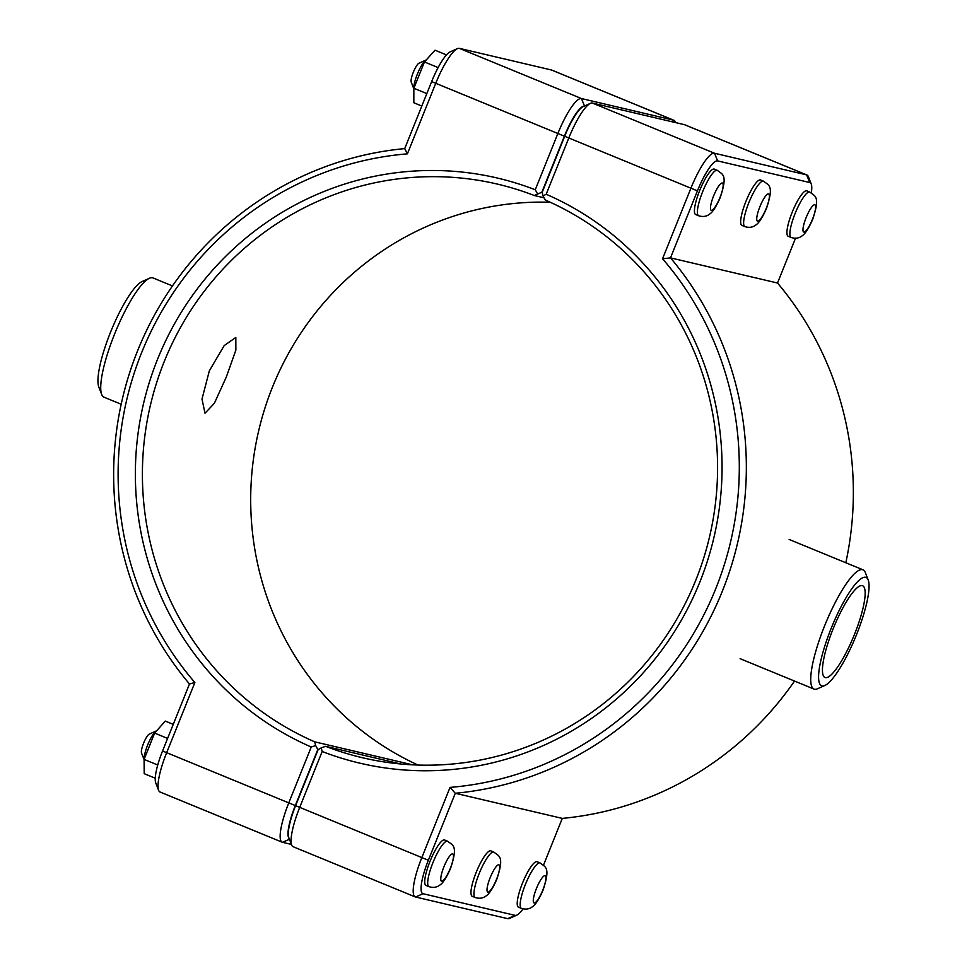 <?xml version="1.0" encoding="UTF-8"?>
<svg xmlns="http://www.w3.org/2000/svg" width="967" height="967" viewBox="0 0 967 967"><rect width="100%" height="100%" fill="white"/><g stroke="black" fill="none" stroke-linecap="round" stroke-linejoin="round"><path stroke-width="1.45" d="M518.65 907.215A24.55 5.415 -67.7 0 1 518.457 907.155A24.55 5.415 -67.7 0 1 522.784 882.388A24.55 5.415 -67.7 0 1 537.132 861.742L540.094 862.951A24.55 5.415 -67.7 0 0 525.746 883.608A24.55 5.415 -67.7 0 0 521.418 908.376C525.806 909.766 529.59 909.137 532.769 906.466C533.591 906.006 537.555 902.9 543.067 890.075C550.852 866.637 545.255 867.266 540.094 862.951M472.404 896.349A24.55 5.415 -67.7 0 1 472.21 896.288A24.55 5.415 -67.7 0 1 476.538 871.521A24.55 5.415 -67.7 0 1 490.885 850.875L493.835 852.084A24.55 5.415 -67.7 0 0 479.499 872.742A24.55 5.415 -67.7 0 0 475.172 897.509C479.559 898.899 483.343 898.27 486.522 895.599C487.344 895.14 491.309 892.033 496.82 879.208C504.605 855.771 499.008 856.399 493.835 852.084M806.647 190.789A24.55 5.415 -67.7 0 1 806.829 190.85L809.79 192.058A24.55 5.415 112.3 0 0 809.597 191.998A24.55 5.415 112.3 0 0 795.273 213.115A24.55 5.415 112.3 0 0 791.115 237.471L788.165 236.262A24.55 5.415 -67.7 0 1 792.324 211.894A24.55 5.415 -67.7 0 1 806.647 190.789M760.4 179.922A24.55 5.415 -67.7 0 1 760.582 179.983L763.543 181.192A24.55 5.415 112.3 0 0 763.35 181.131A24.55 5.415 112.3 0 0 749.026 202.248A24.55 5.415 112.3 0 0 744.868 226.616L741.919 225.396A24.55 5.415 -67.7 0 1 746.077 201.027A24.55 5.415 -67.7 0 1 760.4 179.922M205.016 413.235L201.994 399.057L209.355 370.796L224.175 345.606L235.827 337.435L235.863 350.127L226.326 376.985L214.36 403.299L205.016 413.235M426.145 885.482A24.55 5.415 -67.7 0 1 425.963 885.421A24.55 5.415 -67.7 0 1 430.291 860.654A24.55 5.415 -67.7 0 1 444.639 840.009L447.588 841.217A24.55 5.415 -67.7 0 0 433.252 861.875A24.55 5.415 -67.7 0 0 428.925 886.642C433.313 888.032 437.096 887.404 440.275 884.732C441.097 884.273 445.062 881.167 450.574 868.342C458.358 844.904 452.761 845.533 447.588 841.217M156.654 730.798A16.366 3.614 112.3 0 0 156.497 730.859A16.366 3.614 112.3 0 0 148.447 743.139A16.366 3.614 112.3 0 0 144.156 759.228M144.083 759.615L141.508 752.979A10.48 2.309 -67.7 0 1 143.745 742.849A10.48 2.309 -67.7 0 1 149.269 734.098L156.497 730.859M173.25 724.356L165.272 721.08L154.623 733.095L144.083 759.397L144.204 773.673L155.252 778.217M157.73 765.006L144.083 759.397M167.593 738.425L154.623 733.095M413.852 88.299A16.366 3.614 -67.7 0 1 418.155 72.223A16.366 3.614 -67.7 0 1 426.193 59.966A16.366 3.614 -67.7 0 1 426.278 59.93M426.193 59.966L418.977 63.206A10.48 2.309 112.3 0 0 413.441 71.957A10.48 2.309 112.3 0 0 411.217 82.074L413.852 88.879M421.817 106.044L413.828 102.768L413.852 88.251L424.453 61.961L435.041 50.199L446.488 54.901M438.136 67.593L424.453 61.961M426.822 93.581L413.852 88.251M698.621 215.75L695.66 214.529A24.55 5.415 -67.7 0 1 699.83 190.161A24.55 5.415 -67.7 0 1 714.154 169.056A24.55 5.415 -67.7 0 1 714.335 169.116L717.296 170.325A24.55 5.415 112.3 0 0 717.103 170.265A24.55 5.415 112.3 0 0 702.779 191.381A24.55 5.415 112.3 0 0 698.621 215.75C703.009 217.14 706.804 216.511 709.971 213.84C710.793 213.381 714.758 210.274 720.27 197.449C728.054 174.012 722.458 174.64 717.296 170.325M321.237 747.854L318.119 749.667L295.6 805.68A34.208 7.543 112.3 0 0 288.782 837.603L291.647 844.977A40.106 8.848 -67.7 0 1 299.637 807.566L322.168 751.492L321.237 747.854L325.649 746.331L400.785 763.99M450.042 787.404L455.288 793.266A324.102 315.919 -76.8 0 0 722.373 591.127A324.102 315.919 -76.8 0 0 670.506 257.875L697.437 190.874A34.208 7.543 -67.7 0 1 717.623 160.897L809.766 182.545A34.208 7.543 -67.7 0 1 811.265 184.093L808.4 176.719A40.106 8.848 112.3 0 0 806.949 174.991A40.106 8.848 112.3 0 0 806.647 174.894L714.504 153.245A40.106 8.848 112.3 0 0 690.837 188.396L662.552 258.757A318.216 310.177 103.2 0 1 715.773 588.637A318.216 310.177 103.2 0 1 450.042 787.404L421.757 857.765A40.106 8.848 112.3 0 0 415.218 896.905L293.098 846.705A40.106 8.848 -67.7 0 1 291.647 844.977M322.168 751.492A300.532 292.953 -76.8 0 0 699.83 582.086A300.532 292.953 -76.8 0 0 546.186 194.246L568.717 138.184A40.106 8.848 -67.7 0 1 590.438 103.348A40.106 8.848 -67.7 0 1 592.384 103.046L684.527 124.695A40.106 8.848 -67.7 0 1 684.829 124.791L806.949 174.991M590.438 103.348L583.21 106.575A34.208 7.543 112.3 0 0 564.692 136.299L542.173 192.312L543.079 196.011L546.186 194.246M543.079 196.011L545.267 200.024A294.645 287.199 103.2 0 1 702.586 561.561A294.645 287.199 103.2 0 1 362.613 757.765A294.645 287.199 103.2 0 1 325.649 746.331M415.218 896.905A40.106 8.848 112.3 0 0 415.52 897.001L507.663 918.65A40.106 8.848 112.3 0 0 509.609 918.36L516.837 915.12A34.208 7.543 -67.7 0 1 515.169 915.374L423.038 893.726A34.208 7.543 -67.7 0 1 428.357 860.255L455.288 793.266L562.286 818.396L543.478 865.199M662.552 258.757L670.506 257.875L777.516 283.017A324.102 315.919 103.2 0 1 845.811 562.758M794.536 681.058A324.102 315.919 103.2 0 1 562.286 818.396M811.265 184.093A34.208 7.543 -67.7 0 1 811.325 192.844M795.503 238.269L777.516 283.017M523.062 908.895A34.208 7.543 -67.7 0 1 516.837 915.12M289.157 838.558A34.208 7.543 -67.7 0 1 295.298 805.559L317.817 749.546L315.641 745.557L311.241 747.008L288.71 803.069A40.106 8.848 112.3 0 0 282.171 842.209A40.106 8.848 112.3 0 0 282.473 842.305L291.43 844.409M550.247 202.248A294.645 287.199 -76.8 0 0 258.697 430.69A294.645 287.199 -76.8 0 0 418.034 765.054M412.571 764.824L314.722 741.846A294.645 287.199 103.2 0 1 157.403 380.309A294.645 287.199 103.2 0 1 497.389 184.093A294.645 287.199 103.2 0 1 534.34 195.527L544.058 197.812M282.171 842.209L160.051 792.009A40.106 8.848 -67.7 0 1 158.6 790.281A40.106 8.848 -67.7 0 1 166.59 752.87L194.875 682.509A318.216 310.177 103.2 0 1 141.653 352.617A318.216 310.177 103.2 0 1 407.385 153.85L435.67 83.488A40.106 8.848 -67.7 0 1 457.391 48.64A40.106 8.848 -67.7 0 1 459.337 48.35L551.48 69.999A40.106 8.848 -67.7 0 1 551.782 70.095L673.902 120.295A40.106 8.848 112.3 0 0 673.6 120.198L581.457 98.549A40.106 8.848 112.3 0 0 557.79 133.7L535.259 189.762A300.532 292.953 -76.8 0 0 157.597 359.168A300.532 292.953 -76.8 0 0 311.241 747.008M315.641 745.557L314.722 741.846M534.34 195.527L541.871 192.191L564.39 136.178A34.208 7.543 -67.7 0 1 584.153 106.152M535.259 189.762L537.483 193.702M675.57 122.591L675.353 122.023A40.106 8.848 112.3 0 0 673.902 120.295M407.385 153.85L404.714 148.604A324.102 315.919 -76.8 0 0 137.616 350.731A324.102 315.919 -76.8 0 0 189.484 683.983L162.553 750.984A34.208 7.543 112.3 0 0 155.735 782.907L158.6 790.281M194.875 682.509L189.484 683.983M457.391 48.64L450.163 51.88A34.208 7.543 112.3 0 0 431.645 81.603L404.714 148.604M149.414 278.266L142.185 281.506A58.564 12.922 112.3 0 0 111.241 330.46A58.564 12.922 112.3 0 0 98.803 387.03L101.668 394.415A64.463 14.215 -67.7 0 1 115.363 332.152A64.463 14.215 -67.7 0 1 149.414 278.266A64.463 14.215 -67.7 0 1 152.532 277.795A64.463 14.215 -67.7 0 1 153.016 277.94L172.464 285.942M121.189 404.242L104.001 397.183A64.463 14.215 -67.7 0 1 101.668 394.415M865.634 577.311A58.564 12.922 -67.7 0 1 868.197 579.97A58.564 12.922 -67.7 0 1 855.759 636.54A58.564 12.922 -67.7 0 1 824.815 685.494A58.564 12.922 -67.7 0 1 829.033 633.868A58.564 12.922 -67.7 0 1 865.634 577.311M868.197 579.97L865.332 572.585A64.463 14.215 112.3 0 0 862.999 569.817A64.463 14.215 112.3 0 0 862.516 569.672A64.463 14.215 112.3 0 0 824.911 625.093A64.463 14.215 112.3 0 0 813.984 689.06A64.463 14.215 112.3 0 0 817.586 688.734L824.815 685.494M825.322 677.601A49.583 10.939 -67.7 0 1 824.948 677.48A49.583 10.939 -67.7 0 1 833.687 627.462A49.583 10.939 -67.7 0 1 862.661 585.76A49.583 10.939 -67.7 0 1 854.248 634.968A49.583 10.939 -67.7 0 1 825.322 677.601M521.6 908.436A24.55 5.415 -67.7 0 1 521.418 908.376L518.457 907.155M534.122 902.96A14.735 3.252 112.3 0 0 542.813 890.063A14.735 3.252 112.3 0 0 545.098 875.643A14.735 3.252 112.3 0 0 536.407 888.552A14.735 3.252 112.3 0 0 534.122 902.96M475.353 897.569A24.55 5.415 -67.7 0 1 475.172 897.509L472.21 896.288M487.876 892.106A14.735 3.252 112.3 0 0 496.567 879.196A14.735 3.252 112.3 0 0 498.851 864.776A14.735 3.252 112.3 0 0 490.16 877.685A14.735 3.252 112.3 0 0 487.876 892.106M814.806 204.75A14.735 3.252 -67.7 0 1 812.51 219.158A14.735 3.252 -67.7 0 1 803.819 232.068A14.735 3.252 -67.7 0 1 806.103 217.66A14.735 3.252 -67.7 0 1 814.806 204.75M768.56 193.883A14.735 3.252 -67.7 0 1 766.263 208.292A14.735 3.252 -67.7 0 1 757.572 221.201A14.735 3.252 -67.7 0 1 759.857 206.793A14.735 3.252 -67.7 0 1 768.56 193.883M429.106 886.703A24.55 5.415 -67.7 0 1 428.925 886.642L425.963 885.421M441.629 881.239A14.735 3.252 112.3 0 0 450.32 868.33A14.735 3.252 112.3 0 0 452.604 853.909A14.735 3.252 112.3 0 0 443.913 866.819A14.735 3.252 112.3 0 0 441.629 881.239M722.301 183.017A14.735 3.252 -67.7 0 1 720.016 197.437A14.735 3.252 -67.7 0 1 711.325 210.335A14.735 3.252 -67.7 0 1 713.61 195.926A14.735 3.252 -67.7 0 1 722.301 183.017M295.6 805.68L428.357 860.255M564.692 136.299L697.437 190.874M684.527 124.695L806.647 174.894L809.766 182.545M717.623 160.897L714.504 153.245L592.384 103.046M515.169 915.374L507.663 918.65M423.038 893.726L415.52 897.001M289.435 839.271L282.473 842.305M295.298 805.559L162.553 750.984M431.645 81.603L564.39 136.178M584.503 106.007L581.457 98.549L459.337 48.35M674.47 122.326L673.6 120.198L551.48 69.999M791.115 237.471C795.515 238.873 799.298 238.233 802.465 235.573C803.287 235.102 807.252 232.007 812.764 219.183C820.548 195.733 814.951 196.374 809.79 192.058M744.868 226.616C749.268 228.007 753.051 227.366 756.218 224.707C757.04 224.247 761.005 221.141 766.517 208.316C774.301 184.866 768.705 185.507 763.543 181.192M862.999 569.817L789.132 539.453M813.984 689.06L740.118 658.684"/></g></svg>
